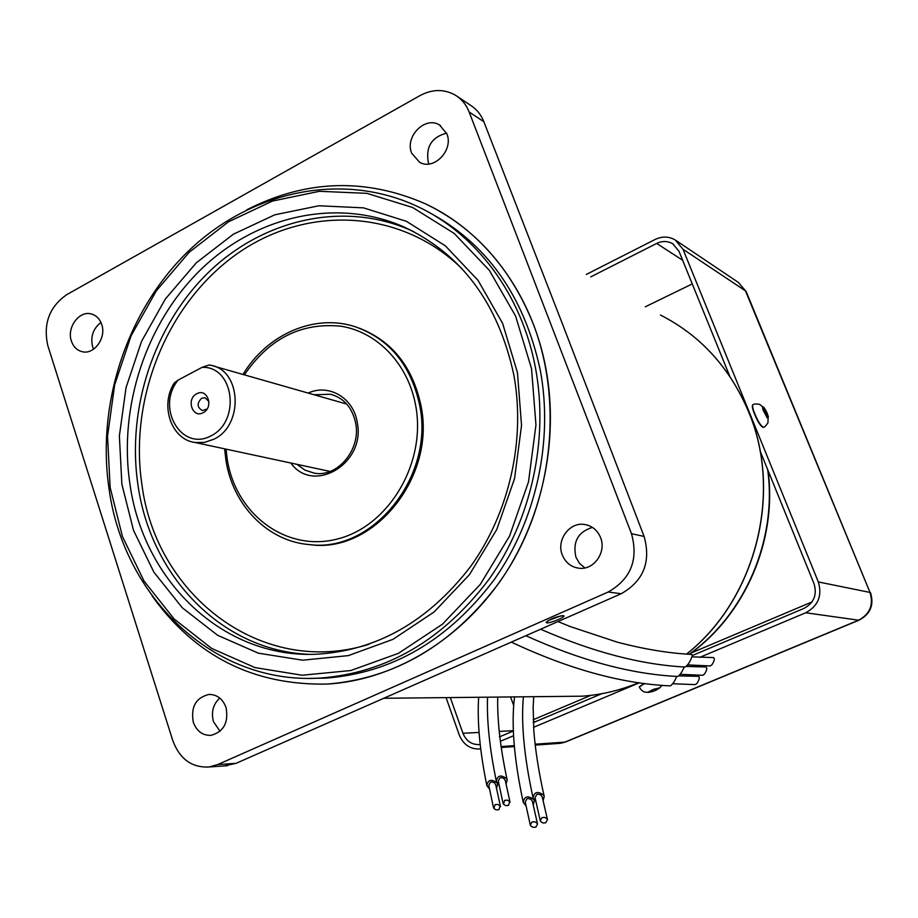 <?xml version="1.0" encoding="UTF-8"?>
<svg xmlns="http://www.w3.org/2000/svg" width="918" height="918" viewBox="0 0 918 918"><rect width="100%" height="100%" fill="white"/><g stroke="black" fill="none" stroke-linecap="round" stroke-linejoin="round"><path stroke-width="1.38" d="M203.13 412.698C214.135 407.5 207.445 387.591 196.796 393.753C185.861 398.951 192.447 418.78 203.13 412.698M208.937 401.499L204.989 397.712L201.673 398.24C196.739 403.174 196.98 407.294 202.362 410.564L207.101 408.958M330.067 471.427L195.064 442.499C171.218 439.619 159.698 405.4 174.294 382.921L178.138 380.075L202.121 367.338L209.235 364.962L210.899 365.295L209.235 364.962M359.431 328.208C392.284 341.129 412.825 367.074 421.052 406.043C435.798 476.798 374.429 552.762 311.535 544.856L305.889 544.213M426.744 211.163C486.253 242.421 524.098 295.435 540.289 370.195C553.52 441.11 536.112 520.322 494.343 579.499C448.535 640.156 392.342 673.043 325.775 678.138L310.812 678.356M246.862 209.774C306.084 179.572 365.766 177.656 425.906 204.037C485.507 231.921 532.084 293.84 545.912 368.611C559.475 441.042 541.815 521.94 499.3 582.517C452.677 644.62 395.383 678.459 327.428 684.059C253.666 685.62 195.201 656.209 152.021 595.805C195.201 656.209 253.666 685.62 327.428 684.059C398.423 679.825 470.188 634.177 512.037 562.654C553.68 491.05 561.759 398.435 533.404 324.249C510.729 267.941 474.904 227.871 425.906 204.037C365.766 177.656 306.084 179.572 246.862 209.774M505.313 780.69L503.993 778.487L501.274 777.615L499.92 777.925L498.302 781.103L502.995 803.101M508.503 805.407L505.692 805.614L503.431 804.134L504.648 800.358L507.447 800.152L509.719 801.621L508.503 805.407M506.002 784.247L507.184 780.025L506.529 778.59C500.815 774.436 497.43 775.377 496.374 781.413L498.956 784.683M495.789 785.016L494.469 782.79L491.75 781.918L490.396 782.228L488.789 785.383L493.414 807.37M498.91 809.687L496.11 809.894L493.838 808.414L495.054 804.65L497.854 804.443L500.115 805.924L498.91 809.687M496.454 788.551L497.648 784.339L496.994 782.893C491.302 778.762 487.928 779.692 486.861 785.682L489.432 788.952M542.297 797.203L540.943 794.977L538.155 794.093L536.766 794.414L535.079 797.719L540.186 820.462M545.82 822.769L542.951 822.987L540.633 821.495L540.266 820.761L541.918 817.605L544.787 817.387L547.094 818.867L547.472 819.602L545.82 822.769M543.043 800.84L544.213 796.503L543.571 795.103C537.673 790.846 534.184 791.821 533.094 798.052L535.802 801.38M532.44 801.609L531.086 799.371L528.298 798.488L526.909 798.809L525.234 802.091L530.26 824.812M535.882 827.129L533.014 827.347L530.707 825.856L530.329 825.11L531.97 821.989L534.838 821.771L537.156 823.251L537.523 823.997L535.882 827.129M533.163 805.235L534.356 800.909L533.702 799.498C527.827 795.252 524.339 796.216 523.26 802.412L525.945 805.74M710.234 665.952L712.001 664.701C714.388 660.891 714.904 658.516 713.55 657.586L691.977 656.829M557.983 621.566L570.388 626.615L617.229 642.141C643.966 649.175 668.82 653.272 691.782 654.431L692.195 655.991C690.29 661.511 687.926 665.194 685.103 667.03L685.012 667.03M702.752 675.304L704.485 674.064C706.871 670.266 707.376 667.891 706.034 666.961L686.182 666.445M684.243 666.973C682.005 672.171 679.813 675.327 677.656 676.474L677.564 676.463M695.282 684.633L696.991 683.417C699.355 679.618 699.872 677.255 698.541 676.314L678.712 675.889M676.761 676.417C674.546 681.592 672.355 684.748 670.209 685.884L670.129 685.884M446.068 697.611L459.218 734.859C463.383 744.796 470.429 749.49 480.355 748.973L480.355 748.973M500.39 741.274L513.552 735.743M533.587 727.308L639.341 682.797M699.642 657.414L805.74 612.765C818.19 605.972 822.379 595.702 818.328 581.943L682.992 249.248L675.281 240C668.901 236.305 662.176 236.133 655.108 239.472L586.304 274.448M729.787 376.311L678.999 251.257L672.756 243.798C667.673 240.895 662.326 240.768 656.703 243.431L590.756 276.88M692.264 655.544L803.984 608.404C813.933 602.977 817.284 594.761 814.048 583.768L760.093 450.933M499.426 736.89L513.323 731.026M533.335 722.581L601.841 693.687M450.302 697.577L462.936 733.275C466.252 741.182 471.863 744.946 479.77 744.567L480.217 744.498M692.264 283.926L645.331 306.773M510.569 696.934L513.655 705.472M533.232 719.712L590.894 695.351M691.07 653.031L811.96 601.956M764.901 408.854L763.822 407.42C762.468 406.135 762.227 407.007 763.11 410.025L767.218 417.885L768.366 416.921L768.114 415.877M753.012 404.689L752.932 404.723C752.026 405.056 752.163 407.156 753.357 411C756.925 420.501 760.219 425.986 763.237 427.455L763.466 427.352M763.443 410.507L764.751 409.91L763.374 407.064L764.338 408.671M763.937 411.597L765.887 410.61L764.568 408.372M765.887 410.61L766.748 412.262L765.658 412.825M764.487 409.818L762.881 408.866L763.719 411.482L765.371 412.526L766.564 416.898L767.758 418.195L767.482 414.821L768.24 416.37L766.748 412.262M767.391 413.766L766.197 413.984M546.807 622.852C550.593 623.379 566.59 616.621 563.641 615.726L563.182 615.634C555.574 616.827 549.871 619.099 546.061 622.438L546.807 622.852M548.057 620.625L561.127 615.794M631.481 533.691L644.115 536.433L562.309 323.572L483.855 121.715L469.167 112.03C466.298 104.767 461.765 99.178 455.569 95.277C444.335 88.885 432.493 88.989 420.031 95.575L66.727 294.667C49.32 306.887 43.008 323.87 47.816 345.604L172.859 740.769C179.779 759.106 191.862 767.85 209.097 766.978L217.646 764.579L608.175 592.018C630.85 579.063 638.618 559.624 631.481 533.691L469.167 112.03M217.646 764.579L236.041 763.328L621.199 593.728L608.175 592.018M584.892 567.921L579.545 563.434L575.953 557.272C572.488 541.884 577.984 531.924 592.431 527.402M446.584 133.144C431.517 137.184 425.47 147.064 428.419 162.773L428.913 163.978M411.677 153.145C404.551 136.69 425.149 115.714 439.515 124.997L446.814 133.73C453.928 149.978 433.927 170.817 419.583 162.291L411.677 153.145M100.934 322.436C93.039 328.667 90.285 336.826 92.661 346.912L93.567 349.196M71.409 341.106C66.498 327.634 79.258 310.227 91.387 313.979C96.321 315.39 99.752 318.856 101.691 324.387C106.614 337.721 94.141 355.048 82.138 351.686C76.963 350.355 73.394 346.832 71.409 341.106M219.746 698.047C213.091 704.324 211.002 712.207 213.481 721.697L220.056 731.302M193.308 722.294C190.611 706.986 195.821 697.703 208.925 694.444C217.015 694.456 222.707 698.793 226.023 707.457C228.777 722.477 223.762 731.784 210.979 735.352C202.58 735.593 196.693 731.233 193.308 722.294M562.286 554.942C556.101 540.174 569.516 521.757 584.605 524.476C592.121 525.796 597.446 530.156 600.556 537.581C606.637 551.947 594.118 570.044 579.43 568.276C571.306 567.29 565.591 562.837 562.286 554.942M644.115 536.433C651.16 561.908 643.529 581.014 621.199 593.728M457.428 96.516L470.418 105.214C476.545 109.07 481.021 114.578 483.855 121.715M236.041 763.328L224.187 765.933M658.573 688.741L659.64 687.857L653.467 689.361L647.729 692.31L648.831 692.333M644.333 683.485L639.318 687.043M654.924 688.913L655.349 689.739L659.021 688.007M656.577 689.441L659.342 688.225M656.749 689.785L655.532 690.405L654.809 688.97M652.434 691.357L652.067 689.98L652.468 691.552L655.532 690.405M652.055 689.992L652.468 691.552L648.062 692.034L651.16 691.862M651.046 691.495L652.262 690.875L652.021 689.992L652.262 690.875M652.01 690.003L654.993 688.89L655.337 689.728M655.383 690.256L654.764 688.982M195.064 442.499L204.439 442.419L213.653 439.309C243.821 425.722 241.606 370.367 210.899 365.295M178.138 380.075C155.578 407.34 181.202 451.874 210.888 435.924C241.216 421.19 233.941 365.903 202.121 367.338M414.339 231.99L403.243 226.643C335.781 197.381 255.87 216.223 200.95 269.433C146.077 322.895 118.525 406.559 129.84 483.419C142.933 580.279 222.11 657.976 315.505 654.27C376.323 651.011 428.006 621.784 470.567 566.578C509.352 512.703 525.784 439.894 513.805 374.774C498.187 302.986 461.329 253.597 403.243 226.643L409.853 229.89C342.758 200.778 263.259 219.425 208.627 272.244C154.04 325.328 126.638 408.43 137.941 484.784C150.529 575.804 221.41 650.414 308.494 654.327M121.864 484.188L119.374 435.901L126.053 387.568L141.59 341.266L165.332 299.027L196.349 262.766L233.367 234.193L274.826 214.801L318.89 205.77L363.494 207.858L406.399 221.307L445.322 245.806L478.048 280.369L502.616 323.377L517.454 372.616L521.539 425.367L514.539 478.645L496.833 529.365L469.477 574.634L434.145 611.939L392.961 639.353L348.301 655.624L302.642 660.191L258.371 653.18L217.646 635.313L182.315 607.796L153.891 572.178L133.5 530.306L121.864 484.188M226.058 449.143L227.194 458.977C235.478 514.023 286.06 552.349 337.227 539.038C388.509 526.588 426.377 463.349 415.762 405.986C408.395 364.32 377.757 332.213 341.289 326.257C301.529 322.172 269.215 338.375 244.383 374.854M242.983 374.452C266.943 334.462 314.208 313.428 354.83 326.613C389.416 338.776 411.057 365.123 419.744 405.641C434.501 476.499 373.052 552.567 310.089 544.661L311.535 544.856M332.97 394.924L330.491 394.235L314.163 394.774M308.138 393.065C328.816 383.391 353.602 397.907 357.24 422.429C366.041 463.406 313.405 494.825 290.834 463.016M461.995 268.733C400.168 208.145 305.269 205.058 236.316 254.343C167.156 303.594 128.945 398.045 141.888 484.394C156.049 595.977 262.169 677.702 368.784 644.356M531.533 368.634L515.606 316.09L489.283 270.248L454.261 233.482L412.687 207.514L366.913 193.342L319.407 191.3L272.531 201.053L228.49 221.8L189.2 252.255L156.301 290.845L131.113 335.724L114.647 384.894L107.544 436.211L110.149 487.492L122.438 536.514L144.034 581.048L174.168 619.007L211.668 648.418L254.974 667.593L302.114 675.235L350.791 670.53L398.458 653.329L442.476 624.183L480.275 584.41L509.547 536.101L528.493 481.916L535.951 424.988L531.533 368.634M108.955 488.101C96.516 402.279 127.74 309.056 189.578 249.96C251.44 191.162 341.53 171.31 416.795 206.148C475.788 233.298 521.952 294.403 535.55 368.313C548.838 439.642 531.327 519.324 489.34 578.856C443.302 639.88 386.845 672.951 319.98 678.081L325.775 678.138M296.95 464.324L304.994 470.142L314.3 473.149C337.25 477.739 361.061 449.797 355.714 423.347M501.125 746.552L514.287 745.645M535.091 744.2L564.926 742.123L858.605 620.201L805.74 612.765M818.328 581.943L870.012 592.431L745.485 290.88L682.992 249.248M738.382 282.423L746.185 291.626L738.382 282.423L676.337 240.7M746.288 291.878L870.012 592.431C873.729 604.836 869.931 614.096 858.605 620.201L858.984 620.189C870.413 614.153 874.257 604.996 870.516 592.695M535.194 745.095L560.428 743.316L565.522 742.019L558.603 743.454M858.984 620.189L565.936 741.847M513.3 730.694L499.231 731.416M479.058 732.449L462.936 733.275M656.703 243.431L682.659 260.276M533.301 721.743L535.561 721.651M764.522 408.303L759.53 404.299C756.214 403.805 754.126 403.909 753.242 404.574C752.335 404.918 752.473 407.007 753.667 410.862C757.235 420.352 760.529 425.837 763.546 427.318L763.776 427.214M767.482 415.521L766.473 415.82M560.978 696.406L582.241 696.188C601.508 694.8 620.35 690.302 638.767 682.717M686.48 654.098C755.617 599.672 783.111 492.828 748.514 411.62C729.799 367.567 700.434 335.368 660.432 315.035C700.491 335.403 729.879 367.625 748.606 411.689C783.192 492.909 755.721 599.683 686.561 654.098M767.655 469.557C777.374 539.428 745.014 614.727 689.131 654.27M644.964 683.566C641.005 685.39 639.135 686.584 639.364 687.169C640.626 689.487 642.302 691.105 644.39 692.011L648.234 692.413L652.205 691.621M346.74 404.081L213.779 366.121M224.635 448.833L225.851 459.666M333.027 394.969L330.491 394.235C343.94 397.999 352.34 407.672 355.691 423.232M108.967 488.215C123.391 597.193 213.814 684.828 319.98 678.081M225.862 459.78C232.575 505.187 267.735 541.677 310.089 544.661M507.184 780.025C500.31 747.963 497.166 720.32 497.728 697.072M496.374 781.413C489.627 748.973 486.689 720.894 487.538 697.175M505.256 780.346L510.075 802.355M497.648 784.339L497.464 783.433M486.861 785.682C479.827 751.245 477.096 721.778 478.657 697.278M495.731 784.66L500.482 806.658M544.213 796.503C538.809 772.417 535.343 750.511 533.828 730.785L533.151 707.376L533.714 696.693M533.094 798.052C524.212 757.384 520.976 723.636 523.386 696.808M542.228 796.847L547.472 819.602M534.356 800.909L534.161 800.014M523.26 802.412C514.034 759.45 511.119 724.279 514.528 696.9M532.371 801.253L537.523 823.997M687.605 664.907L710.36 665.952M685.103 667.03C641.212 664.724 593.039 652.124 540.599 629.22M680.123 674.34L702.867 675.292M677.656 676.474C631.504 674.225 580.91 660.639 525.876 635.704M672.676 683.761L695.396 684.621M670.209 685.884C621.819 683.715 568.85 669.13 511.303 642.118M501.262 747.493L514.367 746.563M672.756 243.798L673.605 244.36M533.324 722.179L534.391 722.133M763.237 427.455L763.546 427.318C764.637 427.111 766.094 425.619 767.941 422.842L768.194 416.198M766.989 412.71L764.694 408.544M764.751 409.91L763.512 410.725M767.471 414.833L766.392 415.154M383.793 698.277L582.241 696.188C601.531 694.8 620.384 690.302 638.802 682.717M439.515 124.997L440.525 125.628M91.387 313.979L92.408 314.277M208.925 694.444L210.612 694.433M584.605 524.476L587.405 525.085M689.349 654.282C745.129 614.876 777.443 540.14 768.045 470.509M227.607 765.692L209.097 766.978M655.957 690.187L659.48 688.144L661.981 685.333"/></g></svg>
